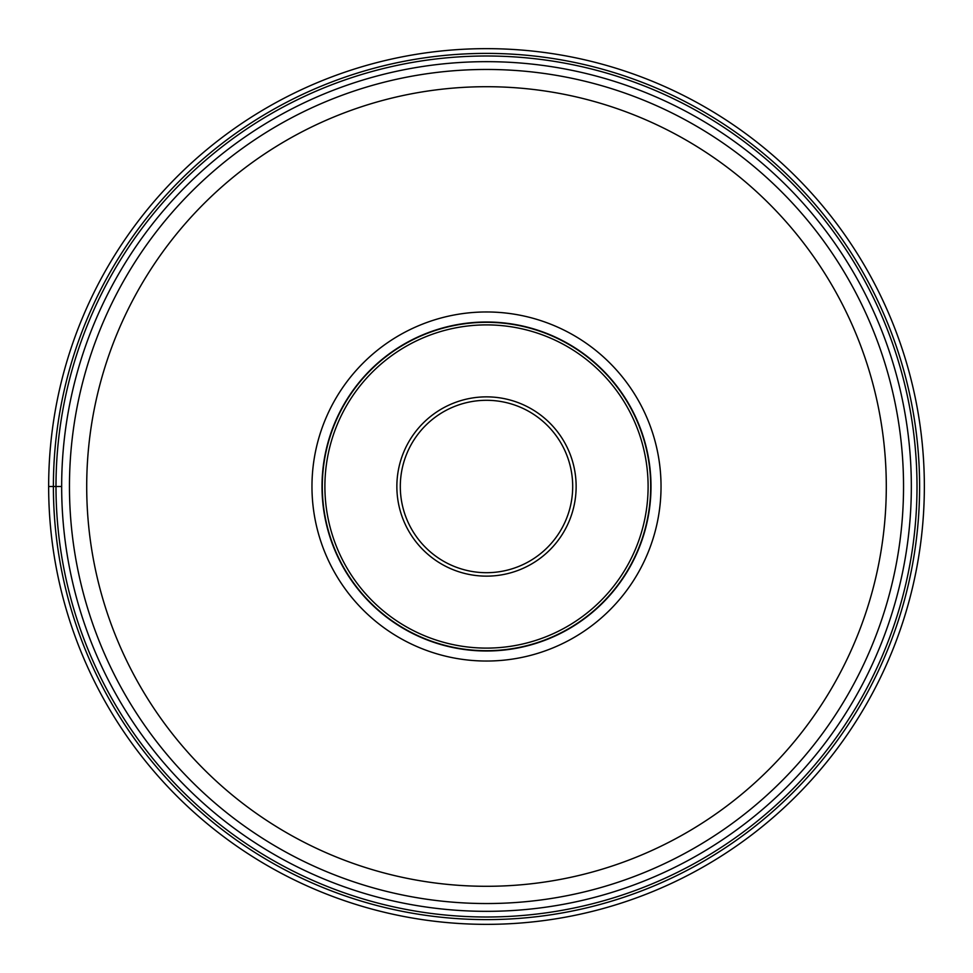 <?xml version="1.0" encoding="UTF-8"?>
<svg xmlns="http://www.w3.org/2000/svg" width="973" height="973" viewBox="0 0 973 973"><rect width="100%" height="100%" fill="white"/><g stroke="black" fill="none" stroke-linecap="round" stroke-linejoin="round"><path stroke-width="1.46" d="M48.65 486.5A437.85 437.85 0 0 0 486.5 924.35A437.85 437.85 0 0 0 924.35 486.5A437.85 437.85 0 0 0 486.5 48.65A437.85 437.85 0 0 0 48.65 486.5L61.664 486.5M486.5 61.664A424.836 424.836 0 0 0 61.664 486.5A424.836 424.836 0 0 0 486.5 911.336A424.836 424.836 0 0 0 911.336 486.5A424.836 424.836 0 0 0 486.5 61.664A424.836 424.836 0 0 0 61.664 486.5A424.836 424.836 0 0 0 486.5 911.336A424.836 424.836 0 0 0 911.336 486.5A424.836 424.836 0 0 0 486.5 61.664M486.5 903.54A417.04 417.04 0 0 0 903.54 486.597A417.04 417.04 0 0 0 486.5 69.46A417.04 417.04 0 0 0 69.46 486.403A417.04 417.04 0 0 0 486.5 903.54A417.04 417.04 0 0 0 903.54 486.597A417.04 417.04 0 0 0 486.5 69.46A417.04 417.04 0 0 0 69.46 486.403A417.04 417.04 0 0 0 486.5 903.54M486.5 311.968A174.532 174.532 0 0 1 661.032 486.5A174.532 174.532 0 0 1 486.5 661.032A174.532 174.532 0 0 1 311.968 486.5A174.532 174.532 0 0 1 486.5 311.968M650.998 486.5A164.498 164.498 0 0 1 486.5 650.998A164.498 164.498 0 0 1 322.002 486.5A164.498 164.498 0 0 1 486.5 322.002A164.498 164.498 0 0 1 650.998 486.5M486.5 650.694A164.194 164.194 0 0 1 322.306 486.5A164.194 164.194 0 0 1 486.5 322.306A164.194 164.194 0 0 1 650.694 486.5A164.194 164.194 0 0 1 486.5 650.694M486.5 572.696A86.196 86.196 0 0 1 400.304 486.5A86.196 86.196 0 0 1 486.5 400.304A86.196 86.196 0 0 1 572.696 486.5A86.196 86.196 0 0 1 486.5 572.696M53.393 486.5A433.107 433.107 0 0 0 486.5 919.607A433.107 433.107 0 0 0 919.607 486.5A433.107 433.107 0 0 0 486.5 53.393A433.107 433.107 0 0 0 53.393 486.5M917.004 486.5A430.504 430.504 0 0 1 486.5 917.004A430.504 430.504 0 0 1 55.996 486.5A430.504 430.504 0 0 1 486.5 55.996A430.504 430.504 0 0 1 917.004 486.5M486.682 86.706A399.794 399.794 0 0 0 86.706 486.415A399.794 399.794 0 0 0 486.5 886.294A399.794 399.794 0 0 0 886.294 486.585A399.794 399.794 0 0 0 486.682 86.706M486.5 324.897A161.603 161.603 0 0 0 324.897 486.5A161.603 161.603 0 0 0 486.5 648.103A161.603 161.603 0 0 0 648.103 486.5A161.603 161.603 0 0 0 486.5 324.897M486.5 396.862A89.638 89.638 0 0 0 396.862 486.439A89.638 89.638 0 0 0 486.5 576.138A89.638 89.638 0 0 0 576.138 486.561A89.638 89.638 0 0 0 486.5 396.862"/></g></svg>
